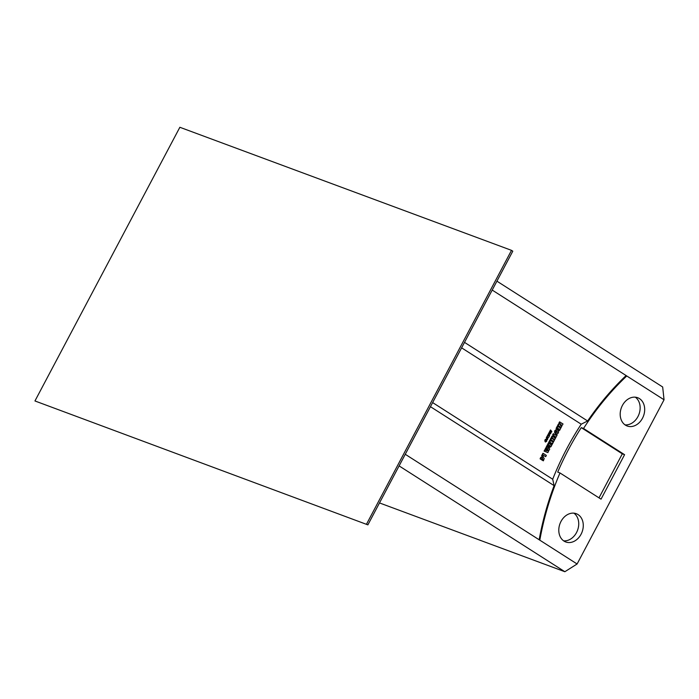 <?xml version="1.0" encoding="UTF-8"?>
<svg xmlns="http://www.w3.org/2000/svg" width="699" height="699" viewBox="0 0 699 699"><rect width="100%" height="100%" fill="white"/><g stroke="black" fill="none" stroke-linecap="round" stroke-linejoin="round"><path stroke-width="1.05" d="M546.688 439.986L545.657 441.515L546.836 439.75L546.705 441.27L546.88 439.592L545.674 440.361L545.578 441.733L546.443 441.113L545.473 441.803L546.758 439.435L545.473 440.204L545.185 441.558L546.548 439.295L545.264 440.064L544.993 441.314L546.303 439.138C545.019 439.287 544.608 440.125 545.089 441.654L545.517 442.048L546.531 441.305L546.618 439.951M546.347 439.147C545.063 439.304 544.661 440.143 545.133 441.672L545.089 441.654M546.644 439.968L545.613 441.497M546.793 439.732L546.705 441.27M546.836 439.575L545.631 440.344L545.535 441.716M546.391 441.095L545.43 441.785M546.67 439.391L545.43 440.187L545.141 441.541M546.487 439.252L545.22 440.047L544.949 441.296M547.937 437.941C546.985 438.133 546.845 437.775 547.527 436.858L547.955 437.784L548.811 437.181L549.239 436.368L548.156 435.136L549.615 435.669L549.3 433.467L550.532 433.922L550.829 433.371L550.436 431.108L551.424 432.244L551.826 431.484L550.489 429.955L547.509 435.573L547.841 435.949L547.265 435.931L546.26 437.827L547.553 439.522L547.937 437.941L547.116 437.81L547.789 437.81M547.308 435.949L546.26 437.827M546.303 437.845L547.238 438.727M546.627 438.745L547.151 439.094M547.492 436.892L547.937 437.775M550.419 431.126L551.424 432.244M550.489 429.955L549.231 432.585M549.117 432.532L548.313 434.324M548.191 434.28L547.798 435.931L547.265 435.931M549.161 434.682L548.977 434.149L548.767 434.542M549.868 432.471L550.034 432.934M548.951 434.201L549.117 434.664M564.014 541.096A15.081 11.804 -69.6 0 1 560.449 522.564A15.081 11.804 -69.6 0 1 576.282 513.704A15.081 11.804 -69.6 0 1 578.056 514.586A15.081 11.804 -69.6 0 1 581.62 533.119A15.081 11.804 -69.6 0 1 565.788 541.978A15.081 11.804 -69.6 0 1 564.014 541.096M639.454 398.605A15.081 11.804 110.4 0 0 637.689 397.722A15.081 11.804 110.4 0 0 621.848 406.591A15.081 11.804 110.4 0 0 625.422 425.123A15.081 11.804 110.4 0 0 627.195 426.006A15.081 11.804 110.4 0 0 643.028 417.137A15.081 11.804 110.4 0 0 639.454 398.605M496.919 281.164L662.669 386.984L664.05 399.776L577.103 563.988L564.853 571.721L379.496 502.931M664.05 399.776L492.201 290.068M405.254 454.28L539.811 540.178A243.357 190.46 -69.6 0 1 559.986 472.952L601.035 499.156L624.583 454.682L583.534 428.478A243.357 190.46 -69.6 0 1 626.758 375.966L625.981 375.678M539.811 540.178L577.103 563.988M367.884 524.862L512.795 251.177L511.502 250.347L179.861 127.279L34.95 400.964L367.884 524.862L34.95 400.964M543.376 460.833L542.345 460.178L542.73 458.561L541.856 458.867L541.716 459.811L540.615 459.051L540.904 458.151L541.559 457.364L543.403 457.295L544.224 458.518L543.376 460.833L541.839 459.994L542.223 458.369M541.716 459.811L540.117 458.867L540.397 457.967L541.061 457.172L542.905 457.111M543.403 457.295L542.808 457.05M545.692 456.657L543.7 455.381L543.053 456.596L541.603 455.8L542.913 453.319L543.411 453.502L546.365 455.39L545.692 456.657L543.647 455.477M547.343 452.419L544.093 451.082L544.748 449.859L547.064 450.925L545.15 449.099L545.543 448.356L547.544 448.889L545.945 447.596L546.592 446.373L549.729 449.038L549.047 450.322L547.203 449.78L548.523 451.318L547.841 452.603L547.343 452.419M546.557 450.741L545.15 449.099M545.648 449.282L546.041 448.54L547.544 448.889M547.562 449.885L546.705 449.597M548.96 447.439L549.458 447.622L548.794 446.346L546.618 446.32L547.352 444.94L548.628 444.957L547.666 444.346L548.339 443.079L551.791 445.149L550.934 446.757L549.204 447.491L548.287 446.163M559.558 430.462L558.754 429.946L559.034 428.74L558.536 429.684L556.098 428.417L557.33 426.093L560.781 428.164L559.558 430.462L558.344 429.605M559.978 423.777L558.912 423.096L559.558 421.881L563.01 423.952L562.354 425.184L560.24 425.28L561.804 426.233L561.157 427.447L557.706 425.376L558.361 424.136L560.467 424.04L558.912 423.096M430.453 406.687L554.115 485.639L552.699 479.234A244.257 191.159 -69.6 0 1 581.219 424.206L461.611 347.84M552.699 479.234L432.629 402.58M556.727 433.756L555.364 433.581L554.552 432.358L554.805 430.75L555.958 429.71L557.321 429.885M555.696 433.747L555.05 432.541L555.312 430.942L556.456 429.894L557.819 430.068L558.632 431.292L558.379 432.899L557.234 433.939L555.696 433.747M557.819 430.068L557.234 429.833M556.168 434.446L557.129 435.058L555.705 437.74L552.629 434.961L553.302 433.695L555.792 435.154L556.168 434.446L555.347 434.865M552.053 438.666L552.376 438.055L551.345 437.399L552.009 436.132L555.469 438.203L554.796 439.461L553.748 438.928M554.796 439.461L553.8 438.832L553.425 439.54L554.421 440.178L553.748 441.445L553.25 441.252L550.296 439.374L550.969 438.107L552.498 438.955L552.874 438.238L552.376 438.055M552.123 444.503L551.319 443.996L551.869 442.956L551.1 443.725L550.34 443.236L550.524 442.1L549.964 443.166L548.663 442.467L549.895 440.134L553.346 442.205L552.123 444.503L550.899 443.655M551.1 443.725L550.34 443.236M626.112 375.555A244.257 191.159 110.4 0 0 587.632 420.981L464.512 342.37M583.534 428.478L581.262 427.631A243.357 190.46 -69.6 0 0 557.715 472.105L559.986 472.952M598.999 497.863L622.311 453.843L581.262 427.631M622.311 453.843L624.583 454.682M564.853 571.721L399.103 465.901M554.115 485.639A244.257 191.159 110.4 0 0 539.165 539.768M625.028 424.861A15.081 11.804 110.4 0 0 638.965 414.289A15.081 11.804 110.4 0 0 635.304 397.181M573.896 513.162A15.081 11.804 -69.6 0 1 577.557 530.261A15.081 11.804 -69.6 0 1 563.63 540.834M581.219 424.206L587.632 420.981M559.41 423.279L560.056 422.065M561.157 427.447L558.204 425.56L558.868 424.319L560.467 424.04M560.965 424.223L560.476 423.961M558.868 424.319L558.361 424.136M558.204 425.56L557.706 425.376M558.536 429.684L557.776 429.195L557.959 428.059L557.4 429.116L556.098 428.417M556.596 428.601L557.828 426.276M558.754 429.946L558.256 429.763M556.308 431.58L556.526 432.498L557.374 432.262L557.147 431.335L556.308 431.58L556.867 431.231M556.526 432.498L557.374 432.262L556.649 431.152M556.456 429.894L555.958 429.71M555.312 430.942L554.805 430.75M555.05 432.541L554.552 432.358M556.028 432.314L556.876 432.078M555.705 437.74L554.753 437.128L555.128 436.421L552.629 434.961M553.127 435.145L553.8 433.878M555.128 436.421L554.622 436.237M554.753 437.128L554.255 436.945M552.874 438.238L551.345 437.399M551.843 437.583L552.516 436.316M553.748 441.445L550.296 439.374M550.795 439.557L551.467 438.29M549.964 443.166L548.663 442.467M549.161 442.65L550.393 440.318M551.319 443.996L550.821 443.804M547.116 446.504L547.85 445.123L549.126 445.141L548.165 444.529L548.837 443.262M550.349 445.918L549.772 445.551L549.764 446.294L550.349 445.918L549.72 445.656M549.764 446.294L550.244 446.111L549.851 445.735M548.165 444.529L547.666 444.346M549.126 445.141L548.628 444.957M547.85 445.123L547.352 444.94M549.204 447.491L548.706 447.308M549.265 446.111L549.746 445.927M547.841 452.603L544.093 451.082M544.6 451.266L545.246 450.042M548.06 450.077L547.203 449.78M548.042 449.073L545.945 447.596M546.443 447.779L547.09 446.556M547.527 448.679L547.029 448.496M546.041 448.54L545.543 448.356M543.053 456.596L541.603 455.8M542.101 455.984L543.411 453.502M542.345 460.178L541.839 459.994M541.559 457.364L541.061 457.172M540.904 458.151L540.397 457.967M540.615 459.051L540.117 458.867M541.856 458.867L542.468 458.465M542.913 459.575L542.415 459.392M366.591 524.032L511.502 250.347M546.574 450.409L546.068 450.217M546.967 449.71L547.466 449.894M547.378 448.828L547.876 449.011"/></g></svg>
